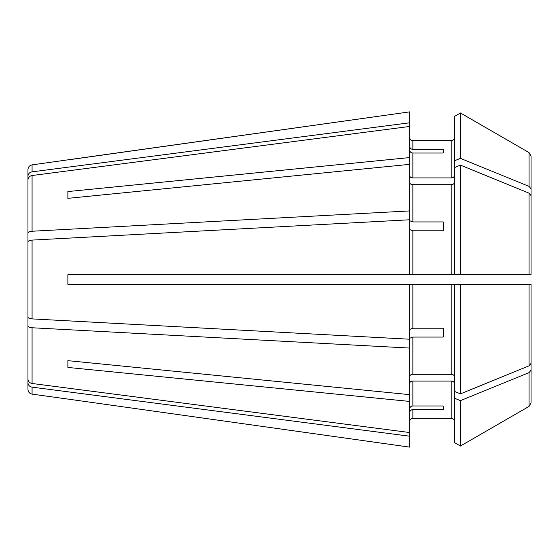 <?xml version="1.0" encoding="UTF-8"?>
<svg xmlns="http://www.w3.org/2000/svg" width="559" height="559" viewBox="0 0 559 559"><rect width="100%" height="100%" fill="white"/><g stroke="black" fill="none" stroke-linecap="round" stroke-linejoin="round"><path stroke-width="0.84" d="M409.67 157.575L67.877 191.562L67.877 198.34L409.67 164.353L409.67 126.46L32.073 175.519C29.522 176.043 28.146 177.503 27.95 179.907L27.95 226.919M67.877 360.66L67.877 367.438L67.877 360.66L409.67 394.647L409.67 284.293L67.877 284.293L67.877 274.707L454.39 274.707L454.39 160.831L460.448 158.358L529.052 186.385L531.05 188.83L531.05 274.707L454.39 274.707L460.448 274.707L460.448 165.136L529.052 193.155L531.05 195.608L531.05 274.707M454.39 175.659C454.201 177.028 453.132 177.783 451.19 177.916L412.863 177.916C410.921 177.783 409.859 177.028 409.67 175.659M409.67 447.13L67.877 399.07L409.67 447.13L409.67 432.54L32.073 383.481C29.522 382.957 28.146 381.497 27.95 379.093L27.95 332.081M443.21 409.628L443.21 405.967L443.21 409.628L412.863 409.628C410.921 409.81 409.859 410.795 409.67 412.584M409.67 436.202L32.073 387.149C29.522 386.625 28.146 385.165 27.95 382.761L27.95 335.749M454.39 182.43C454.201 183.806 453.132 184.554 451.19 184.694L412.863 184.694C410.921 184.554 409.859 183.806 409.67 182.43M409.67 122.798L32.073 171.851L32.073 164.87L409.67 111.87L409.67 126.46M454.39 137.437C454.194 139.373 453.132 140.442 451.19 140.63L412.863 140.63C410.921 140.442 409.859 139.373 409.67 137.437M454.39 160.831L454.39 116.475L460.448 112.974L529.052 152.6L531.05 156.066L531.05 188.83M529.052 365.845L531.05 363.392L531.05 284.293L527.857 284.293L531.05 284.293L529.052 284.293L529.052 365.845L460.448 393.864L460.448 284.293L529.052 284.293M454.39 442.525L460.448 446.026L454.39 442.525L454.39 391.391L460.448 393.864M454.39 376.57C454.201 375.194 453.132 374.446 451.19 374.306L412.863 374.306C410.921 374.446 409.859 375.194 409.67 376.57M454.39 167.609L460.448 165.136M460.448 446.026L529.052 406.4L460.448 446.026L460.448 400.642L529.052 372.615L531.05 370.17L531.05 284.293M409.67 220.707L412.863 221.93L412.863 184.694M27.95 252.535L27.95 233.061C28.146 232.062 29.522 231.461 32.073 231.244L409.67 210.925L409.67 219.778L32.073 240.097C29.522 240.314 28.146 240.922 27.95 241.914L27.95 261.388M443.21 221.93L443.21 230.783L443.21 221.93L412.863 221.93M67.877 191.562L67.877 198.34M32.073 387.149L32.073 394.13C29.522 393.571 28.153 391.992 27.95 389.385L27.95 382.761M409.67 339.222L32.073 318.903C29.522 318.686 28.146 318.078 27.95 317.086L27.95 297.612M32.073 171.851C29.522 172.375 28.146 173.835 27.95 176.239L27.95 223.251M27.95 176.239L27.95 169.615C28.153 167.008 29.522 165.429 32.073 164.87M409.67 146.416C409.859 148.205 410.921 149.19 412.863 149.372L412.863 140.63M27.95 233.061L27.95 179.907M27.95 317.086L27.95 241.914M409.67 229.56L412.863 230.783L443.21 230.783M27.95 379.093L27.95 306.465M409.67 348.075L32.073 327.756C29.522 327.539 28.146 326.938 27.95 325.939M454.39 116.475L460.448 112.974L529.052 152.6L531.05 156.066L531.05 220.602M529.052 372.615L529.052 406.4L531.05 402.934L531.05 370.17M454.39 421.563C454.201 419.627 453.132 418.565 451.19 418.37L412.863 418.37C410.921 418.565 409.859 419.627 409.67 421.563M443.21 149.372L443.21 153.033L443.21 149.372L412.863 149.372M443.21 337.07L443.21 328.217L443.21 337.07L412.863 337.07L409.67 338.293M529.052 406.4L531.05 402.934M409.67 210.925L409.67 164.353M409.67 274.707L409.67 219.778M460.448 158.358L460.448 112.974M454.39 391.391L454.39 284.293L460.448 284.293L409.67 284.293M454.39 398.169L460.448 400.642M454.39 383.341C454.201 381.972 453.132 381.217 451.19 381.084L412.863 381.084C410.921 381.217 409.859 381.972 409.67 383.341M409.67 432.54L409.67 394.647M409.67 150.085C409.859 151.873 410.921 152.859 412.863 153.033L443.21 153.033M67.877 367.438L409.67 401.425M409.67 329.44L412.863 328.217L412.863 284.293M443.21 328.217L412.863 328.217M409.67 408.915C409.859 407.127 410.921 406.141 412.863 405.967L412.863 381.084M443.21 405.967L412.863 405.967M67.877 159.93L409.67 111.87M67.877 399.07L32.073 394.13M451.19 274.707L451.19 184.694M32.073 231.244L32.073 175.519M32.073 318.903L32.073 240.097M412.863 274.707L412.863 230.783M32.073 383.481L32.073 327.756M529.052 152.6L529.052 186.385M529.052 193.155L529.052 274.707M451.19 177.916L451.19 140.63M451.19 374.306L451.19 284.293M451.19 418.37L451.19 381.084M412.863 418.37L412.863 409.628M412.863 177.916L412.863 153.033M412.863 374.306L412.863 337.07"/></g></svg>

